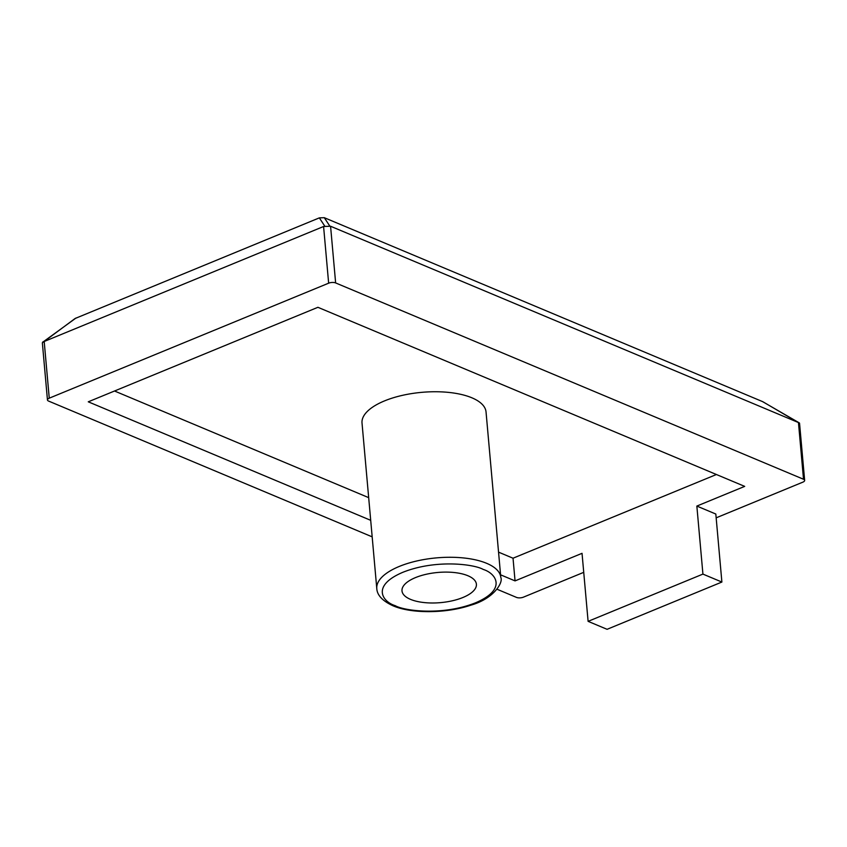 <?xml version="1.0" encoding="UTF-8"?>
<svg xmlns="http://www.w3.org/2000/svg" width="847" height="847" viewBox="0 0 847 847"><rect width="100%" height="100%" fill="white"/><g stroke="black" fill="none" stroke-linecap="round" stroke-linejoin="round"><path stroke-width="1.27" d="M471.864 397.794A62.255 25.241 174.9 0 0 401.976 395.454A62.255 25.241 174.9 0 0 362.018 423.024L376.788 588.549A62.255 25.241 -5.1 0 1 416.745 560.989A62.255 25.241 -5.1 0 1 486.644 563.319A62.255 25.241 -5.1 0 1 500.81 577.474L486.04 411.949A62.255 25.241 174.9 0 0 471.864 397.794M467.904 575.738A37.353 15.14 -5.1 0 1 476.406 584.229A37.353 15.14 -5.1 0 1 452.436 600.767A37.353 15.14 -5.1 0 1 410.499 599.358A37.353 15.14 -5.1 0 1 401.997 590.867A37.353 15.14 -5.1 0 1 425.977 574.33A37.353 15.14 -5.1 0 1 467.904 575.738M372.172 536.85L48.586 401.076A4.976 2.022 -5.1 0 1 47.453 399.943L42.35 342.802L75.076 318.514L319.351 217.87L324.295 217.69L762.787 401.7L799.547 423.246L804.65 480.387A4.976 2.022 -5.1 0 1 802.85 482.155L716.16 517.835M44.192 341.489L323.586 226.498L328.647 283.184L49.253 398.175L44.192 341.489L42.699 342.029M799.314 422.875L798.456 422.558L803.517 479.254L335.634 282.93L330.574 226.244L323.586 226.498M330.574 226.244L798.456 422.558M497.02 589.237L516.469 597.389A4.976 2.022 -5.1 0 0 523.457 597.146L583.731 572.339M328.647 283.184A4.976 2.022 -5.1 0 1 335.634 282.93M47.453 399.943A4.976 2.022 -5.1 0 1 49.253 398.175M803.517 479.254A4.976 2.022 -5.1 0 1 804.65 480.387M696.848 506.072L702.925 574.097L588.104 621.349L607.077 629.31L721.888 582.048L715.821 514.034L696.848 506.072L744.693 486.379L317.911 307.302L88.268 401.817L370.7 520.323M500.577 574.817L515.05 580.894L582.037 553.324L588.104 621.349M515.05 580.894L513.028 558.215L716.414 474.511M114.525 391.007L368.678 497.644M498.544 552.138L513.028 558.215M721.888 582.048L702.925 574.097M483.214 569.428C495.622 573.165 507.639 589.184 475.559 602.799C442.483 616.002 404.051 610.856 395.189 605.658C382.78 601.931 370.764 585.912 402.844 572.297C435.919 559.094 474.352 564.24 483.214 569.428M324.666 225.98L319.351 217.87M75.986 318.027L43.292 341.786M799.134 422.801L762.416 401.52M324.295 217.69L329.61 225.8M376.788 588.549C377.148 595.208 382.505 600.936 392.86 605.721C411.293 613.842 446.38 613.567 470.943 605.139C493.875 598.681 503.404 582.408 500.81 577.474"/></g></svg>
